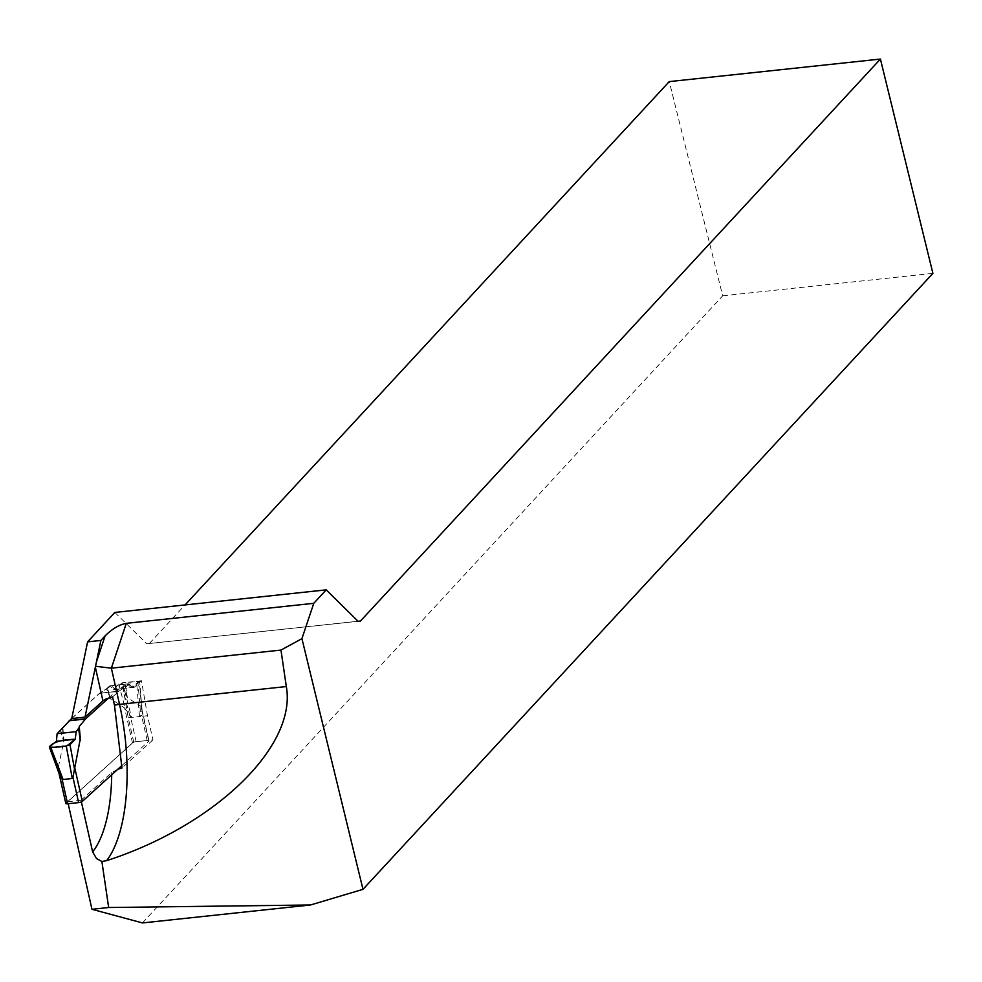 <?xml version="1.0" encoding="UTF-8"?>
<svg xmlns="http://www.w3.org/2000/svg" width="982" height="982" viewBox="0 0 982 982"><rect width="100%" height="100%" fill="white"/><g stroke="black" fill="none" stroke-linecap="round" stroke-linejoin="round"><path stroke-width="0.74" stroke-dasharray="4.91 3.68" d="M112.586 696.925L119.006 691.144L130.839 683.57L134.227 687.326L141.469 680.772L147.496 715.718L152.946 739.912L133.699 741.962L67.721 801.729L68.175 803.718M133.699 741.962L128.237 717.768L122.21 682.821L114.98 689.376L111.58 685.62L99.759 693.194L114.563 691.61L127.77 683.889L111.58 685.62M71.735 718.542L99.526 693.366A7.279 2.909 -96.1 0 1 99.759 693.194M114.833 612.437L146.858 643.775L358.013 621.238M360.431 621.066L146.858 643.775M149.276 643.603L185.058 604.937M142.451 922.933L722.678 295.815L669.27 81.604M722.678 295.815L932.9 273.377M67.721 801.729L81.003 800.305L81.371 801.926M81.003 800.305L111.715 772.49L117.815 769.25M147.496 715.718L139.481 716.578L136.523 681.299L138.094 681.999L131.392 687.633L114.98 689.376M141.469 680.772L122.21 682.821M133.601 742.061A2.909 0.749 167.3 0 1 134.829 741.852M128.237 717.768L139.481 716.578M124.235 694.569L130.287 717.56M131.011 687.67L127.77 683.889L130.839 683.57M134.227 687.326L131.392 687.633M152.946 739.912L121.952 767.985M121.903 765.543L148.81 741.177A2.909 0.749 -12.7 0 0 148.994 740.821A2.909 0.749 -12.7 0 0 147.177 740.526L136.154 741.705A2.909 0.749 -12.7 0 0 132.472 742.92L65.99 803.141L58.122 768.231L63.879 740.944M62.897 728.263L63.904 739.618M71.772 718.345L99.329 693.39L106.486 688.775L110.07 697.809M132.472 742.92L124.604 708.01L110.585 698.644M58.122 768.231L58.589 771.447M148.81 741.177L140.942 706.267L127.353 697.736L126.752 695.808L126.911 696.901M108.585 698.055L115.888 691.475L122.824 687.032L126.396 696.066M124.604 708.01L131.613 717.412L140.807 716.43L142.009 710.649L140.942 706.267M49.346 746.946L58.441 770.76M62.541 728.583L63.56 739.863L60.565 730.056M142.108 710.489L139.677 681.471L122.504 682.797L118.773 684.061L113.556 689.536L109.996 685.792L107.148 687.866L110.242 697.576L106.682 688.603L107.148 687.866M118.773 684.061L125.586 709.937M122.824 687.032L125.303 685.927L126.752 695.808L123.204 686.835M109.996 685.792L129.108 683.754L125.303 685.927M113.556 689.536L132.337 687.523L129.108 683.754M141.629 708.231L139.419 681.852L132.337 687.523M122.504 682.797L131.613 717.412M137.848 681.152L140.807 716.43M111.703 774.786A116.502 46.461 83.9 0 0 111.715 772.49M99.526 693.366L119.006 691.144M118.785 691.316L114.329 691.782M136.154 741.705L130.459 716.43M147.177 740.526L141.482 715.252M60.295 730.301L63.904 742.159M115.667 691.647L99.329 693.39M107.284 687.744L111.027 699.479M115.888 691.475L99.55 693.218M125.61 685.78L127.353 697.736M58.576 771.422L58.994 773.264M141.764 708.746L148.994 740.821"/><path stroke-width="1.47" d="M87.594 641.872L71.735 718.542L85.017 717.13L100.876 640.448L87.594 641.872L114.833 612.437L326.208 589.863L313.761 603.316L301.928 638.656L362.984 889.336L932.9 273.377L880.412 59.067L360.431 621.066L358.013 621.238L326.208 589.863M185.058 604.937L669.27 81.604L880.412 59.067M68.175 803.718L91.964 909.295L142.451 922.933L310.533 904.987L362.984 889.336M100.876 640.448L105.099 635.882C112.144 628.897 119.203 624.712 126.285 623.337L111.371 668.177L119.522 704.364A11.649 2.983 -12.7 0 0 114.464 705.236L112.586 696.925L106.572 698.816A11.649 2.983 -12.7 0 0 102.938 700.89L85.017 717.13M310.533 904.987L108.658 907.515L101.883 861.484L106.621 860.662C215.181 825.592 297.092 746.234 286.327 686.553L280.962 650.072L111.371 668.177L95.561 666.275M108.658 907.515L91.964 909.295M81.371 801.926L92.627 851.873L96.531 858.55L101.883 861.484M114.464 705.236L121.952 767.985L117.815 769.25M301.928 638.656L280.962 650.072M126.285 623.337L313.761 603.316M56.428 741.275L75.209 739.274L69.992 744.749L66.248 746.013L50.904 747.646L49.346 746.946L56.428 741.275L57.103 733.701L71.772 718.345M65.99 803.141A2.909 0.749 -12.7 0 0 65.806 803.497A2.909 0.749 -12.7 0 0 67.623 803.779L61.927 778.505L58.589 771.447M50.904 747.646L63.081 779.487L61.927 778.505M63.081 779.487L72.275 778.505L72.95 777.327L80.217 739.201M121.903 765.543L82.328 801.386A2.909 0.749 -12.7 0 1 78.646 802.601L67.623 803.779M80.242 737.875L79.235 726.52L85.692 718.799L108.585 698.055M57.103 733.701L76.203 731.664L78.732 728.116L80.07 738.096L78.732 728.116M75.209 739.274L76.203 731.664M59.251 773.963L49.346 746.946C52.954 742.159 61.584 739.606 75.209 739.274L66.813 745.927C58.76 747.216 52.93 747.548 49.346 746.946M66.248 746.013L72.275 778.505M69.992 744.749L74.497 769.041M102.938 700.89L95.34 667.195M286.327 686.553L119.522 704.364A128.151 51.113 -96.1 0 1 106.621 860.662M92.627 851.873A116.502 46.461 83.9 0 0 111.703 774.786M105.099 635.882L96.42 661.978M78.646 802.601L72.95 777.327M82.328 801.386L74.46 766.488M85.692 718.799L69.354 720.543M85.471 719.02L69.145 720.763M78.621 728.349L80.242 740.416M58.994 773.264L65.806 803.497"/></g></svg>
